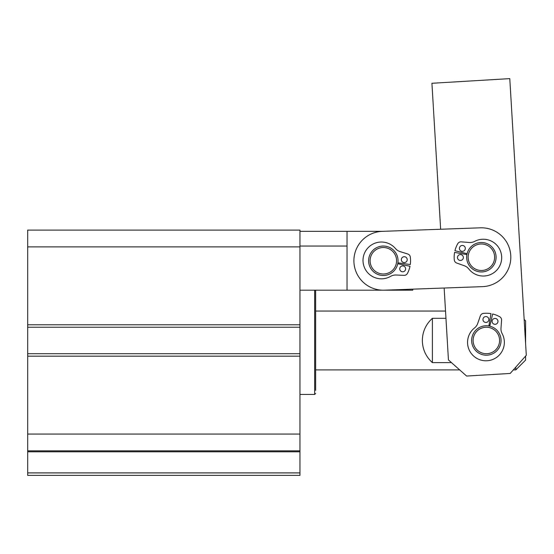 <?xml version="1.0" encoding="UTF-8"?>
<svg xmlns="http://www.w3.org/2000/svg" width="554" height="554" viewBox="0 0 554 554"><rect width="100%" height="100%" fill="white"/><g stroke="black" fill="none" stroke-linecap="round" stroke-linejoin="round"><path stroke-width="0.83" d="M299.949 475.374L27.7 475.374L27.7 472.915L299.949 472.915L299.949 475.374M27.7 450.845L299.949 450.845L299.949 451.78L27.7 451.78L27.7 356.174L299.949 356.174L299.949 246.883L27.7 246.883L27.7 230.104L299.949 230.104L299.949 290.192L347.039 290.192L347.039 246.045L299.949 246.045M299.949 472.915L299.949 451.78M299.949 450.845L299.949 356.174M27.7 472.915L27.7 451.78M299.949 353.715L27.7 353.715L27.7 356.174M27.7 353.715L27.7 327.227L299.949 327.227M299.949 324.776L27.7 324.776L27.7 327.227M27.7 324.776L27.7 246.883M299.949 434.059L27.7 434.059M459.681 369.906L315.642 369.906L315.642 390.376L315.642 290.192L315.642 311.043L445.527 311.043M451.475 362.628L432.39 362.628C425.867 356.686 422.515 349.297 422.335 340.475C422.515 331.645 425.867 324.263 432.39 318.321L445.956 318.321M525.594 356.084L525.594 360.093L515.781 369.906L515.781 367.143M432.39 318.321L432.39 362.628M524.16 319.423L525.594 320.849L525.594 343.418M347.039 290.192L412.772 290.192L412.772 289.153L444.149 288.025L448.442 359.934L466.606 376.048L510.186 373.451L526.3 355.287L509.784 78.626L431.926 83.28L440.645 229.245L382.807 231.33L299.949 231.33M347.039 231.33L347.039 246.045M386.09 275.22A14.716 14.716 0 0 1 368.881 263.517A14.716 14.716 0 0 1 380.584 246.308A14.716 14.716 0 0 1 397.793 258.012A14.716 14.716 0 0 1 386.09 275.22M385.813 273.773A13.248 13.248 0 0 1 370.328 263.24A13.248 13.248 0 0 1 380.861 247.749A13.248 13.248 0 0 1 396.345 258.289A13.248 13.248 0 0 1 385.813 273.773M510.795 256.17A29.431 29.431 0 0 0 480.318 227.819L382.281 231.35A29.431 29.431 0 0 0 353.923 261.82A29.431 29.431 0 0 0 384.393 290.178L482.437 286.647A29.431 29.431 0 0 0 510.795 256.17M486.599 270.989A14.716 14.716 0 0 1 467.618 262.451A14.716 14.716 0 0 1 476.163 243.469A14.716 14.716 0 0 1 495.137 252.015A14.716 14.716 0 0 1 486.599 270.989M486.08 269.618A13.248 13.248 0 0 1 468.996 261.931A13.248 13.248 0 0 1 476.682 244.847A13.248 13.248 0 0 1 493.766 252.534A13.248 13.248 0 0 1 486.08 269.618M489.992 325.205A15.699 15.699 0 0 0 489.023 325.004M482.707 354.733A14.716 14.716 0 0 1 472.091 336.832A14.716 14.716 0 0 1 489.992 326.216A14.716 14.716 0 0 1 500.608 344.117A14.716 14.716 0 0 1 482.707 354.733M483.074 353.307A13.248 13.248 0 0 1 473.518 337.199A13.248 13.248 0 0 1 489.625 327.643A13.248 13.248 0 0 1 499.182 343.75A13.248 13.248 0 0 1 483.074 353.307M488.857 325.974L490.989 313.647A27.222 27.222 0 0 0 483.434 313.405A3.677 3.677 0 0 0 480.353 315.856L477.728 323.425A10.034 10.034 0 0 1 474.494 327.989A18.407 18.407 0 0 0 482.25 360.412A18.407 18.407 0 0 0 502.166 333.674A10.034 10.034 0 0 1 500.996 328.203L501.571 320.219A3.677 3.677 0 0 0 499.708 316.75A27.222 27.222 0 0 0 492.672 313.993L489.764 326.161M492.146 320.794A2.943 2.943 0 0 1 495.622 318.502A2.943 2.943 0 0 1 497.914 321.978A2.943 2.943 0 0 1 494.438 324.27A2.943 2.943 0 0 1 492.146 320.794M483.019 318.917A2.943 2.943 0 0 1 486.495 316.625A2.943 2.943 0 0 1 488.787 320.101A2.943 2.943 0 0 1 485.311 322.393A2.943 2.943 0 0 1 483.019 318.917M466.897 254.611L454.592 252.389A27.222 27.222 0 0 0 454.294 259.944A3.677 3.677 0 0 0 456.718 263.046L464.266 265.719A10.034 10.034 0 0 1 468.802 268.988A18.407 18.407 0 0 0 501.287 261.481A18.407 18.407 0 0 0 474.702 241.364A10.034 10.034 0 0 1 469.224 242.493L461.247 241.856A3.677 3.677 0 0 0 457.756 243.698A27.222 27.222 0 0 0 454.945 250.713L467.091 253.704M461.745 251.281A2.943 2.943 0 0 1 459.481 247.79A2.943 2.943 0 0 1 462.971 245.526A2.943 2.943 0 0 1 465.235 249.023A2.943 2.943 0 0 1 461.745 251.281M459.799 260.401A2.943 2.943 0 0 1 457.535 256.904A2.943 2.943 0 0 1 461.025 254.639A2.943 2.943 0 0 1 463.289 258.136A2.943 2.943 0 0 1 459.799 260.401M397.911 262.818L410.292 264.556A27.222 27.222 0 0 0 410.299 257.001A3.677 3.677 0 0 0 407.751 253.995L400.113 251.613A10.034 10.034 0 0 1 395.445 248.524A18.407 18.407 0 0 0 363.279 257.291A18.407 18.407 0 0 0 390.625 276.356A10.034 10.034 0 0 1 396.055 275.019L404.053 275.345A3.677 3.677 0 0 0 407.467 273.371A27.222 27.222 0 0 0 410.002 266.252L397.751 263.732M403.187 265.941A2.943 2.943 0 0 1 405.59 269.348A2.943 2.943 0 0 1 402.183 271.744A2.943 2.943 0 0 1 399.787 268.344A2.943 2.943 0 0 1 403.187 265.941M404.78 256.758A2.943 2.943 0 0 1 407.176 260.158A2.943 2.943 0 0 1 403.776 262.561A2.943 2.943 0 0 1 401.38 259.154A2.943 2.943 0 0 1 404.78 256.758M299.949 394.434L314.665 394.434L314.665 290.192M314.665 394.434L315.642 393.451M515.781 369.906L513.329 369.906"/></g></svg>
